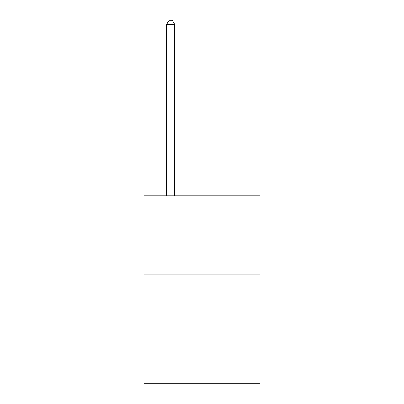 <?xml version="1.0" encoding="UTF-8"?>
<svg xmlns="http://www.w3.org/2000/svg" width="404" height="404" viewBox="0 0 404 404"><rect width="100%" height="100%" fill="white"/><g stroke="black" fill="none" stroke-linecap="round" stroke-linejoin="round"><path stroke-width="0.61" d="M259.979 274.114L259.979 383.8L144.021 383.8L144.021 195.763L259.979 195.763L259.979 274.114L144.021 274.114M174.578 195.763L174.578 24.275L166.741 24.275L166.741 195.763M166.741 24.275L169.094 20.2L172.225 20.2L174.578 24.275"/></g></svg>
